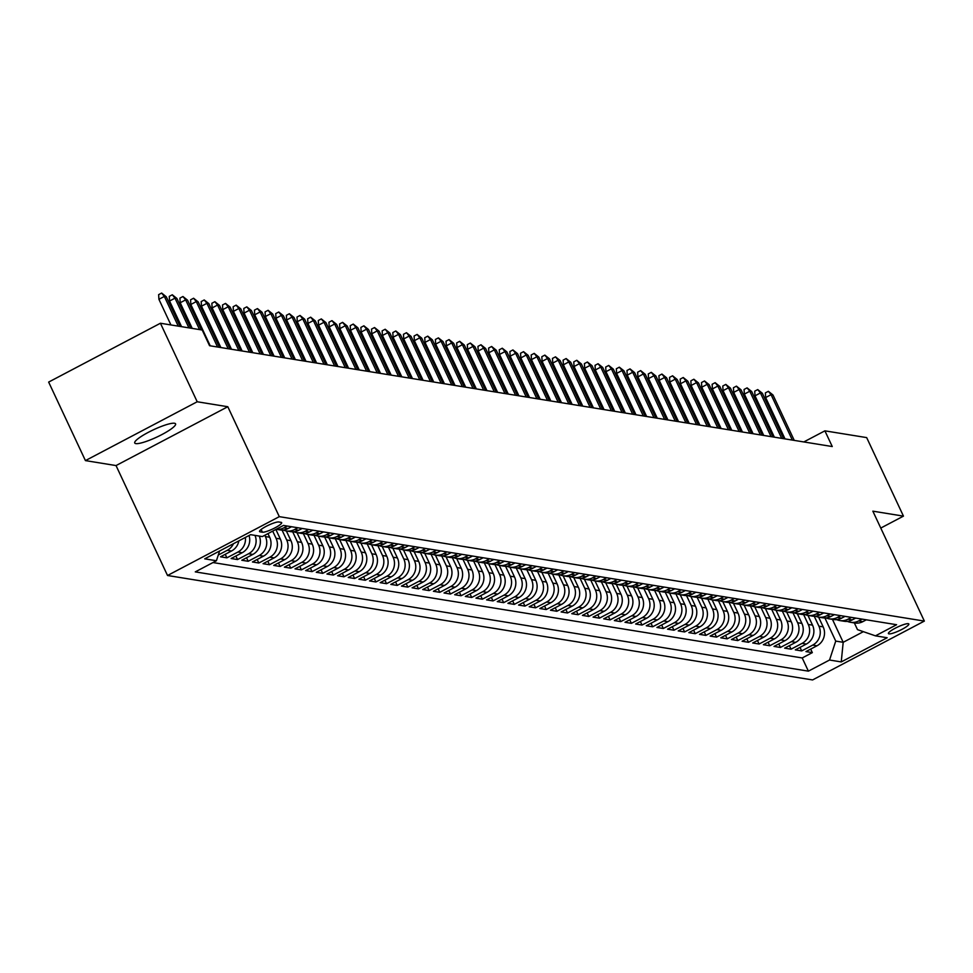 <?xml version="1.0" encoding="UTF-8"?>
<svg xmlns="http://www.w3.org/2000/svg" width="973" height="973" viewBox="0 0 973 973"><rect width="100%" height="100%" fill="white"/><g stroke="black" fill="none" stroke-linecap="round" stroke-linejoin="round"><path stroke-width="1.46" d="M174.483 423.255A22.561 4.014 154.9 0 0 150.864 431.039A22.561 4.014 154.9 0 0 134.724 442.995A22.561 4.014 154.9 0 0 135.819 443.603A22.561 4.014 154.9 0 0 159.45 435.819A22.561 4.014 154.9 0 0 175.578 423.863A22.561 4.014 154.9 0 0 174.483 423.255M908.283 623.693A11.275 2.007 154.9 0 0 896.474 627.585A11.275 2.007 154.9 0 0 888.398 633.569A11.275 2.007 154.9 0 0 888.945 633.873A11.275 2.007 154.9 0 0 900.767 629.981A11.275 2.007 154.9 0 0 908.831 623.997A11.275 2.007 154.9 0 0 908.283 623.693M167.526 575.493L812.577 679.945L924.35 621.09L279.3 516.651L167.526 575.493L116.03 465.568L227.804 406.726L197.203 401.764L85.429 460.606L116.03 465.568M85.429 460.606L48.65 382.085L160.423 323.243L197.203 401.764M238.847 540.879A14.096 13.427 -80.8 0 1 231.525 550.998L220.506 556.799L226.891 557.833L225.237 554.306M249.039 535.503A14.096 13.427 -80.8 0 1 242.18 552.725L231.148 558.526L237.534 559.56L235.88 556.033M259.268 536.074A14.096 13.427 -80.8 0 1 252.822 554.44L241.791 560.253L248.176 561.287L246.534 557.76M267.964 533.605L269.667 537.242A14.096 13.427 -80.8 0 1 263.464 556.167L252.433 561.968L258.83 563.002L257.176 559.475M275.846 529.458L280.309 538.969A14.096 13.427 -80.8 0 1 274.106 557.894L263.087 563.695L269.472 564.729L267.818 561.202M297.92 527.767L294.478 529.58A14.096 13.427 99.2 0 1 286.342 530.942L290.951 540.696A14.096 13.427 -80.8 0 1 284.748 559.621L273.729 565.422L280.115 566.456L278.46 562.929M308.563 529.494L305.121 531.307A14.096 13.427 99.2 0 1 296.984 532.657L301.594 542.411A14.096 13.427 -80.8 0 1 295.403 561.336L284.371 567.15L290.757 568.183L289.103 564.656M307.675 534.396L312.236 544.138A14.096 13.427 -80.8 0 1 306.045 563.063L295.014 568.864L301.399 569.898L299.745 566.371M329.847 532.949L326.417 534.749A14.096 13.427 99.2 0 1 318.28 536.111L322.89 545.865A14.096 13.427 -80.8 0 1 316.687 564.79L305.656 570.592L312.041 571.625L310.399 568.098M340.489 534.663L337.059 536.476A14.096 13.427 99.2 0 1 328.923 537.826L333.532 547.58A14.096 13.427 -80.8 0 1 327.329 566.505L316.31 572.319L322.695 573.352L321.041 569.825M339.613 539.565L344.174 549.307A14.096 13.427 -80.8 0 1 337.972 568.232L326.952 574.034L333.338 575.067L331.684 571.54M350.256 541.28L354.817 551.034A14.096 13.427 -80.8 0 1 348.614 569.959L337.595 575.761L343.98 576.794L342.326 573.267M360.898 543.007L365.459 552.761A14.096 13.427 -80.8 0 1 359.268 571.686L348.237 577.488L354.622 578.521L352.968 574.994M371.54 544.734L376.101 554.476A14.096 13.427 -80.8 0 1 369.91 573.401L358.879 579.215L365.264 580.249L363.622 576.721M382.182 546.461L386.755 556.203A14.096 13.427 -80.8 0 1 380.552 575.128L369.521 580.93L375.919 581.963L374.264 578.436M392.824 548.176L397.398 557.93A14.096 13.427 -80.8 0 1 391.195 576.855L380.175 582.657L386.561 583.691L384.907 580.163M403.479 549.903L408.04 559.645A14.096 13.427 -80.8 0 1 401.837 578.57L390.818 584.384L397.203 585.418L395.549 581.89M414.121 551.63L418.682 561.372A14.096 13.427 -80.8 0 1 412.491 580.297L401.46 586.099L407.845 587.133L406.191 583.605M424.763 553.345L429.324 563.099A14.096 13.427 -80.8 0 1 423.133 582.024L412.102 587.826L418.487 588.86L416.833 585.332M435.405 555.072L439.978 564.827A14.096 13.427 -80.8 0 1 433.776 583.751L422.744 589.553L429.129 590.587L427.488 587.06M446.048 556.799L450.621 566.541A14.096 13.427 -80.8 0 1 444.418 585.466L433.399 591.28L439.784 592.314L438.13 588.787M456.702 558.526L461.263 568.268A14.096 13.427 -80.8 0 1 455.06 587.193L444.041 592.995L450.426 594.029L448.772 590.502M467.344 560.241L471.905 569.996A14.096 13.427 -80.8 0 1 465.702 588.92L454.683 594.722L461.068 595.756L459.414 592.229M477.986 561.968L482.547 571.71A14.096 13.427 -80.8 0 1 476.356 590.635L465.325 596.449L471.71 597.483L470.056 593.956M488.628 563.695L493.189 573.438A14.096 13.427 -80.8 0 1 486.999 592.362L475.967 598.164L482.353 599.198L480.711 595.671M499.271 565.41L503.844 575.165A14.096 13.427 -80.8 0 1 497.641 594.089L486.609 599.891L493.007 600.925L491.353 597.398M509.913 567.137L514.486 576.892A14.096 13.427 -80.8 0 1 508.283 595.817L497.264 601.618L503.649 602.652L501.995 599.125M520.567 568.864L525.128 578.607A14.096 13.427 -80.8 0 1 518.925 597.531L507.906 603.345L514.291 604.379L512.637 600.852M531.209 570.592L535.77 580.334A14.096 13.427 -80.8 0 1 529.58 599.259L518.548 605.06L524.934 606.094L523.279 602.567M541.852 572.306L546.412 582.061A14.096 13.427 -80.8 0 1 540.222 600.986L529.19 606.787L535.576 607.821L533.922 604.294M552.494 574.034L557.067 583.776A14.096 13.427 -80.8 0 1 550.864 602.701L539.833 608.514L546.218 609.548L544.576 606.021M574.666 572.586L571.236 574.398A14.096 13.427 99.2 0 1 563.099 575.748L567.709 585.503A14.096 13.427 -80.8 0 1 561.506 604.428L550.475 610.229L556.872 611.263L555.218 607.736M585.32 574.313L581.878 576.113A14.096 13.427 99.2 0 1 573.742 577.476L578.351 587.23A14.096 13.427 -80.8 0 1 572.148 606.155L561.129 611.956L567.514 612.99L565.86 609.463M595.962 576.028L592.521 577.84A14.096 13.427 99.2 0 1 584.384 579.19L588.993 588.957A14.096 13.427 -80.8 0 1 582.791 607.87L571.771 613.683L578.157 614.717L576.503 611.19M606.605 577.755L603.163 579.567A14.096 13.427 99.2 0 1 595.026 580.917L599.636 590.672A14.096 13.427 -80.8 0 1 593.445 609.597L582.413 615.398L588.799 616.444L587.145 612.917M617.247 579.482L613.817 581.295A14.096 13.427 99.2 0 1 605.668 582.645L610.278 592.399A14.096 13.427 -80.8 0 1 604.087 611.324L593.056 617.125L599.441 618.159L597.787 614.632M627.889 581.209L624.459 583.009A14.096 13.427 99.2 0 1 616.323 584.372L620.932 594.126A14.096 13.427 -80.8 0 1 614.729 613.051L603.698 618.852L610.083 619.886L608.441 616.359M638.531 582.924L635.101 584.737A14.096 13.427 99.2 0 1 626.965 586.087L631.574 595.841A14.096 13.427 -80.8 0 1 625.371 614.766L614.352 620.579L620.738 621.613L619.083 618.086M637.656 587.826L642.216 597.568A14.096 13.427 -80.8 0 1 636.014 616.493L624.994 622.294L631.38 623.328L629.726 619.801M648.298 589.541L652.859 599.295A14.096 13.427 -80.8 0 1 646.668 618.22L635.637 624.021L642.022 625.055L640.368 621.528M658.94 591.268L663.501 601.01A14.096 13.427 -80.8 0 1 657.31 619.935L646.279 625.748L652.664 626.782L651.01 623.255M669.582 592.995L674.155 602.737A14.096 13.427 -80.8 0 1 667.952 621.662L656.921 627.463L663.306 628.497L661.664 624.982M680.224 594.71L684.797 604.464A14.096 13.427 -80.8 0 1 678.595 623.389L667.563 629.19L673.961 630.224L672.307 626.697M690.866 596.437L695.44 606.191A14.096 13.427 -80.8 0 1 689.237 625.116L678.217 630.918L684.603 631.951L682.949 628.424M701.521 598.164L706.082 607.906A14.096 13.427 -80.8 0 1 699.879 626.831L688.86 632.645L695.245 633.678L693.591 630.151M712.163 599.891L716.724 609.633A14.096 13.427 -80.8 0 1 710.533 628.558L699.502 634.36L705.887 635.393L704.233 631.866M722.805 601.606L727.366 611.36A14.096 13.427 -80.8 0 1 721.175 630.285L710.144 636.087L716.529 637.12L714.875 633.593M733.447 603.333L738.02 613.075A14.096 13.427 -80.8 0 1 731.818 632L720.786 637.814L727.172 638.847L725.53 635.32M744.09 605.06L748.663 614.802A14.096 13.427 -80.8 0 1 742.46 633.727L731.441 639.529L737.826 640.562L736.172 637.035M754.744 606.775L759.305 616.529A14.096 13.427 -80.8 0 1 753.102 635.454L742.083 641.256L748.468 642.289L746.814 638.762M765.386 608.502L769.947 618.256A14.096 13.427 -80.8 0 1 763.744 637.181L752.725 642.983L759.11 644.017L757.456 640.489M776.028 610.229L780.589 619.971A14.096 13.427 -80.8 0 1 774.399 638.896L763.367 644.71L769.752 645.744L768.098 642.216M786.67 611.956L791.244 621.698A14.096 13.427 -80.8 0 1 785.041 640.623L774.009 646.425L780.395 647.459L778.753 643.931M797.313 613.671L801.886 623.425A14.096 13.427 -80.8 0 1 795.683 642.35L784.652 648.152L791.049 649.186L789.395 645.658M807.955 615.398L812.528 625.14A14.096 13.427 -80.8 0 1 806.325 644.065L795.306 649.879L801.691 650.913L800.037 647.386M160.423 323.243L202.202 330.017L209.56 345.719L832.256 446.546L824.897 430.844L803.82 441.937M260.059 531.83L262.406 532.207A10.922 1.946 154.9 0 0 273.851 528.436A10.922 1.946 154.9 0 0 281.659 522.647A10.922 1.946 154.9 0 0 281.136 522.355L278.789 521.978A10.922 1.946 154.9 0 0 267.344 525.748A10.922 1.946 154.9 0 0 259.536 531.538A10.922 1.946 154.9 0 0 260.059 531.83L259.645 530.942M854.33 622.902L857.493 629.64L875.457 635.843L896.607 624.715L283.484 525.432L262.345 536.573L250.633 534.676L204.707 558.843L216.42 560.74L195.281 571.881L808.393 671.151L829.543 660.022L835.734 641.098L843.19 642.302L863.367 631.672M875.457 635.843L887.169 637.741L841.244 661.92L829.543 660.022M814.255 616.25L818.913 626.174A14.096 13.427 99.2 0 1 812.71 645.099L801.691 650.913M818.609 617.125L823.17 626.867L818.913 626.174M803.613 614.522L808.271 624.459A14.096 13.427 99.2 0 1 802.068 643.384L791.049 649.186M792.971 612.795L797.629 622.732A14.096 13.427 99.2 0 1 791.426 641.657L780.395 647.459M782.328 611.068L786.975 621.005A14.096 13.427 99.2 0 1 780.784 639.93L769.752 645.744M771.686 609.353L776.332 619.29A14.096 13.427 99.2 0 1 770.142 638.215L759.11 644.017M761.032 607.626L765.69 617.563A14.096 13.427 99.2 0 1 759.487 636.488L748.468 642.289M750.39 605.899L755.048 615.836A14.096 13.427 99.2 0 1 748.845 634.761L737.826 640.562M739.748 604.184L744.406 614.121A14.096 13.427 99.2 0 1 738.203 633.034L727.172 638.847M729.105 602.457L733.764 612.394A14.096 13.427 99.2 0 1 727.561 631.319L716.529 637.12M718.463 600.73L723.109 610.667A14.096 13.427 99.2 0 1 716.919 629.592L705.887 635.393M707.821 599.015L712.467 608.94A14.096 13.427 99.2 0 1 706.276 627.865L695.245 633.678M697.167 597.288L701.825 607.225A14.096 13.427 99.2 0 1 695.622 626.15L684.603 631.951M686.524 595.561L691.183 605.498A14.096 13.427 99.2 0 1 684.98 624.423L673.961 630.224M675.882 593.834L680.541 603.771A14.096 13.427 99.2 0 1 674.338 622.696L663.306 628.497M665.24 592.119L669.886 602.056A14.096 13.427 99.2 0 1 663.695 620.969L652.664 626.782M654.598 590.392L659.244 600.329A14.096 13.427 99.2 0 1 653.053 619.254L642.022 625.055M643.944 588.665L648.602 598.602A14.096 13.427 99.2 0 1 642.399 617.527L631.38 623.328M633.301 586.95L637.96 596.875A14.096 13.427 99.2 0 1 631.757 615.8L620.738 621.613M622.659 585.223L627.317 595.16A14.096 13.427 99.2 0 1 621.115 614.085L610.083 619.886M612.017 583.496L616.675 593.433A14.096 13.427 99.2 0 1 610.472 612.358L599.441 618.159M601.375 581.769L606.021 591.706A14.096 13.427 99.2 0 1 599.83 610.63L588.799 616.444M590.733 580.054L595.379 589.991A14.096 13.427 99.2 0 1 589.188 608.916L578.157 614.717M580.078 578.327L584.737 588.264A14.096 13.427 99.2 0 1 578.534 607.188L567.514 612.99M569.436 576.6L574.094 586.537A14.096 13.427 99.2 0 1 567.891 605.461L556.872 611.263M558.794 574.885L563.452 584.809A14.096 13.427 99.2 0 1 557.249 603.734L546.218 609.548M548.152 573.158L552.798 583.095A14.096 13.427 99.2 0 1 546.607 602.019L535.576 607.821M537.51 571.431L542.156 581.368A14.096 13.427 99.2 0 1 535.965 600.292L524.934 606.094M526.855 569.704L531.513 579.64A14.096 13.427 99.2 0 1 525.311 598.565L514.291 604.379M516.213 567.989L520.871 577.926A14.096 13.427 99.2 0 1 514.668 596.85L503.649 602.652M505.571 566.262L510.229 576.198A14.096 13.427 99.2 0 1 504.026 595.123L493.007 600.925M494.929 564.535L499.587 574.471A14.096 13.427 99.2 0 1 493.384 593.396L482.353 599.198M484.286 562.82L488.933 572.744A14.096 13.427 99.2 0 1 482.742 591.669L471.71 597.483M473.644 561.093L478.29 571.029A14.096 13.427 99.2 0 1 472.1 589.954L461.068 595.756M462.99 559.366L467.648 569.302A14.096 13.427 99.2 0 1 461.445 588.227L450.426 594.029M452.348 557.638L457.006 567.575A14.096 13.427 99.2 0 1 450.803 586.5L439.784 592.314M441.706 555.924L446.364 565.86A14.096 13.427 99.2 0 1 440.161 584.785L429.129 590.587M431.063 554.196L435.709 564.133A14.096 13.427 99.2 0 1 429.519 583.058L418.487 588.86M420.421 552.469L425.067 562.406A14.096 13.427 99.2 0 1 418.876 581.331L407.845 587.133M409.767 550.754L414.425 560.679A14.096 13.427 99.2 0 1 408.222 579.604L397.203 585.418M399.125 549.027L403.783 558.964A14.096 13.427 99.2 0 1 397.58 577.889L386.561 583.691M388.482 547.3L393.141 557.237A14.096 13.427 99.2 0 1 386.938 576.162L375.919 581.963M377.84 545.573L382.498 555.51A14.096 13.427 99.2 0 1 376.296 574.435L365.264 580.249M367.198 543.858L371.844 553.795A14.096 13.427 99.2 0 1 365.653 572.72L354.622 578.521M356.556 542.131L361.202 552.068A14.096 13.427 99.2 0 1 355.011 570.993L343.98 576.794M345.901 540.404L350.56 550.341A14.096 13.427 99.2 0 1 344.357 569.266L333.338 575.067M335.259 538.689L339.918 548.614A14.096 13.427 99.2 0 1 333.715 567.539L322.695 573.352M324.617 536.962L329.275 546.899A14.096 13.427 99.2 0 1 323.072 565.824L312.041 571.625M313.975 535.235L318.633 545.172A14.096 13.427 99.2 0 1 312.43 564.097L301.399 569.898M303.333 533.508L307.979 543.445A14.096 13.427 99.2 0 1 301.788 562.37L290.757 568.183M292.691 531.793L297.337 541.73A14.096 13.427 99.2 0 1 291.146 560.655L280.115 566.456M282.036 530.066L286.694 540.003A14.096 13.427 99.2 0 1 280.492 558.928L269.472 564.729M272.695 531.112L276.052 538.276A14.096 13.427 99.2 0 1 269.849 557.201L258.83 563.002M264.802 535.272L265.41 536.561A14.096 13.427 99.2 0 1 259.207 555.474L248.176 561.287M212.99 562.552L802.214 657.955L812.333 652.628L810.679 649.1M823.17 626.867A14.096 13.427 -80.8 0 1 816.967 645.792L805.948 651.594L812.333 652.628M254.999 535.381A14.096 13.427 99.2 0 1 248.565 553.759L237.534 559.56M245.366 537.449A14.096 13.427 99.2 0 1 237.923 552.032L226.891 557.833M233.471 543.7A14.096 13.427 99.2 0 1 227.268 550.304L218.293 555.036M287.278 526.052L283.836 527.865A14.096 13.427 99.2 0 1 276.186 529.288M276.162 529.288L279.956 529.908A14.096 13.427 -80.8 0 0 288.093 528.546L291.535 526.734M283.216 530.005A14.096 13.427 99.2 0 0 286.342 530.942L290.599 531.623A14.096 13.427 -80.8 0 0 298.735 530.273L302.177 528.461M293.858 531.732A14.096 13.427 99.2 0 0 296.984 532.657L301.241 533.35A14.096 13.427 -80.8 0 0 309.378 532L312.82 530.188M319.205 531.222L315.763 533.034A14.096 13.427 99.2 0 1 307.626 534.384A14.096 13.427 99.2 0 1 304.5 533.459M307.626 534.384L311.883 535.077A14.096 13.427 -80.8 0 0 320.032 533.715L323.462 531.915M315.143 535.174A14.096 13.427 99.2 0 0 318.28 536.111L322.537 536.792A14.096 13.427 -80.8 0 0 330.674 535.442L334.104 533.63M325.797 536.901A14.096 13.427 99.2 0 0 328.923 537.826L333.18 538.519A14.096 13.427 -80.8 0 0 341.316 537.169L344.758 535.357M351.144 536.391L347.702 538.203A14.096 13.427 99.2 0 1 339.565 539.553A14.096 13.427 99.2 0 1 336.439 538.628M339.565 539.553L343.822 540.246A14.096 13.427 -80.8 0 0 351.958 538.884L355.4 537.084M361.786 538.118L358.344 539.918A14.096 13.427 99.2 0 1 350.207 541.28A14.096 13.427 99.2 0 1 347.081 540.356M350.207 541.28L354.464 541.973A14.096 13.427 -80.8 0 0 362.601 540.611L366.043 538.799M372.428 539.833L368.986 541.645A14.096 13.427 99.2 0 1 360.849 543.007A14.096 13.427 99.2 0 1 357.723 542.07M360.849 543.007L365.106 543.688A14.096 13.427 -80.8 0 0 373.243 542.338L376.685 540.526M383.07 541.56L379.64 543.372A14.096 13.427 99.2 0 1 371.491 544.722A14.096 13.427 99.2 0 1 368.366 543.798M371.491 544.722L375.748 545.415A14.096 13.427 -80.8 0 0 383.897 544.065L387.327 542.253M393.712 543.287L390.282 545.099A14.096 13.427 99.2 0 1 382.146 546.449A14.096 13.427 99.2 0 1 379.02 545.525M382.146 546.449L386.403 547.142A14.096 13.427 -80.8 0 0 394.539 545.78L397.969 543.98M404.367 545.014L400.925 546.814A14.096 13.427 99.2 0 1 392.788 548.176A14.096 13.427 99.2 0 1 389.662 547.24M392.788 548.176L397.045 548.857A14.096 13.427 -80.8 0 0 405.182 547.507L408.624 545.695M415.009 546.729L411.567 548.541A14.096 13.427 99.2 0 1 403.43 549.891A14.096 13.427 99.2 0 1 400.304 548.967M403.43 549.891L407.687 550.584A14.096 13.427 -80.8 0 0 415.824 549.234L419.266 547.422M425.651 548.456L422.209 550.268A14.096 13.427 99.2 0 1 414.072 551.618A14.096 13.427 99.2 0 1 410.947 550.694M414.072 551.618L418.329 552.311A14.096 13.427 -80.8 0 0 426.466 550.949L429.908 549.149M436.293 550.183L432.851 551.983A14.096 13.427 99.2 0 1 424.714 553.345A14.096 13.427 99.2 0 1 421.589 552.421M424.714 553.345L428.971 554.038A14.096 13.427 -80.8 0 0 437.12 552.676L440.55 550.864M446.935 551.898L443.506 553.71A14.096 13.427 99.2 0 1 435.357 555.072A14.096 13.427 99.2 0 1 432.231 554.136M435.357 555.072L439.626 555.753A14.096 13.427 -80.8 0 0 447.762 554.403L451.192 552.591M457.578 553.625L454.148 555.437A14.096 13.427 99.2 0 1 446.011 556.787A14.096 13.427 99.2 0 1 442.885 555.863M446.011 556.787L450.268 557.48A14.096 13.427 -80.8 0 0 458.405 556.13L461.834 554.318M468.232 555.352L464.79 557.164A14.096 13.427 99.2 0 1 456.653 558.514A14.096 13.427 99.2 0 1 453.527 557.59M456.653 558.514L460.91 559.207A14.096 13.427 -80.8 0 0 469.047 557.845L472.489 556.045M478.874 557.079L475.432 558.879A14.096 13.427 99.2 0 1 467.295 560.241A14.096 13.427 99.2 0 1 464.17 559.305M467.295 560.241L471.552 560.922A14.096 13.427 -80.8 0 0 479.689 559.572L483.131 557.76M489.516 558.794L486.074 560.606A14.096 13.427 99.2 0 1 477.938 561.956A14.096 13.427 99.2 0 1 474.812 561.032M477.938 561.956L482.194 562.649A14.096 13.427 -80.8 0 0 490.331 561.299L493.773 559.487M500.158 560.521L496.729 562.333A14.096 13.427 99.2 0 1 488.58 563.683A14.096 13.427 99.2 0 1 485.454 562.759M488.58 563.683L492.837 564.376A14.096 13.427 -80.8 0 0 500.986 563.014L504.415 561.214M510.801 562.248L507.371 564.048A14.096 13.427 99.2 0 1 499.234 565.41A14.096 13.427 99.2 0 1 496.096 564.486M499.234 565.41L503.491 566.091A14.096 13.427 -80.8 0 0 511.628 564.741L515.058 562.929M521.443 563.963L518.013 565.775A14.096 13.427 99.2 0 1 509.876 567.137A14.096 13.427 99.2 0 1 506.751 566.201M509.876 567.137L514.133 567.818A14.096 13.427 -80.8 0 0 522.27 566.468L525.712 564.656M532.097 565.69L528.655 567.502A14.096 13.427 99.2 0 1 520.519 568.852A14.096 13.427 99.2 0 1 517.393 567.928M520.519 568.852L524.775 569.546A14.096 13.427 -80.8 0 0 532.912 568.196L536.354 566.383M542.739 567.417L539.297 569.229A14.096 13.427 99.2 0 1 531.161 570.579A14.096 13.427 99.2 0 1 528.035 569.655M531.161 570.579L535.418 571.273A14.096 13.427 -80.8 0 0 543.554 569.91L546.996 568.098M553.382 569.144L549.94 570.944A14.096 13.427 99.2 0 1 541.803 572.306A14.096 13.427 99.2 0 1 538.677 571.37M541.803 572.306L546.06 572.988A14.096 13.427 -80.8 0 0 554.209 571.638L557.638 569.825M564.024 570.859L560.594 572.671A14.096 13.427 99.2 0 1 552.445 574.021A14.096 13.427 99.2 0 1 549.319 573.097M552.445 574.021L556.714 574.715A14.096 13.427 -80.8 0 0 564.851 573.365L568.281 571.552M559.974 574.824A14.096 13.427 99.2 0 0 563.099 575.748L567.356 576.442A14.096 13.427 -80.8 0 0 575.493 575.079L578.923 573.279M570.616 576.551A14.096 13.427 99.2 0 0 573.742 577.476L577.998 578.157A14.096 13.427 -80.8 0 0 586.135 576.807L589.577 574.994M581.258 578.266A14.096 13.427 99.2 0 0 584.384 579.19L588.641 579.884A14.096 13.427 -80.8 0 0 596.777 578.534L600.219 576.721M591.9 579.993A14.096 13.427 99.2 0 0 595.026 580.917L599.283 581.611A14.096 13.427 -80.8 0 0 607.42 580.261L610.862 578.449M602.542 581.72A14.096 13.427 99.2 0 0 605.668 582.645L609.925 583.338A14.096 13.427 -80.8 0 0 618.074 581.976L621.504 580.163M613.185 583.435A14.096 13.427 99.2 0 0 616.323 584.372L620.579 585.053A14.096 13.427 -80.8 0 0 628.716 583.703L632.146 581.89M623.839 585.162A14.096 13.427 99.2 0 0 626.965 586.087L631.222 586.78A14.096 13.427 -80.8 0 0 639.358 585.43L642.8 583.618M649.186 584.651L645.744 586.464A14.096 13.427 99.2 0 1 637.607 587.814A14.096 13.427 99.2 0 1 634.481 586.889M637.607 587.814L641.864 588.507A14.096 13.427 -80.8 0 0 650 587.145L653.442 585.345M659.828 586.378L656.386 588.179A14.096 13.427 99.2 0 1 648.249 589.541A14.096 13.427 99.2 0 1 645.123 588.616M648.249 589.541L652.506 590.222A14.096 13.427 -80.8 0 0 660.643 588.872L664.085 587.06M670.47 588.093L667.028 589.906A14.096 13.427 99.2 0 1 658.891 591.256A14.096 13.427 99.2 0 1 655.766 590.331M658.891 591.256L663.148 591.949A14.096 13.427 -80.8 0 0 671.297 590.599L674.727 588.787M681.112 589.82L677.682 591.633A14.096 13.427 99.2 0 1 669.533 592.983A14.096 13.427 99.2 0 1 666.408 592.058M669.533 592.983L673.803 593.676A14.096 13.427 -80.8 0 0 681.939 592.326L685.369 590.514M691.754 591.548L688.325 593.36A14.096 13.427 99.2 0 1 680.188 594.71A14.096 13.427 99.2 0 1 677.062 593.785M680.188 594.71L684.445 595.403A14.096 13.427 -80.8 0 0 692.581 594.041L696.011 592.229M702.409 593.262L698.967 595.075A14.096 13.427 99.2 0 1 690.83 596.437A14.096 13.427 99.2 0 1 687.704 595.5M690.83 596.437L695.087 597.118A14.096 13.427 -80.8 0 0 703.224 595.768L706.666 593.956M713.051 594.99L709.609 596.802A14.096 13.427 99.2 0 1 701.472 598.152A14.096 13.427 99.2 0 1 698.346 597.227M701.472 598.152L705.729 598.845A14.096 13.427 -80.8 0 0 713.866 597.495L717.308 595.683M723.693 596.717L720.251 598.529A14.096 13.427 99.2 0 1 712.114 599.879A14.096 13.427 99.2 0 1 708.989 598.954M712.114 599.879L716.371 600.572A14.096 13.427 -80.8 0 0 724.508 599.21L727.95 597.41M734.335 598.444L730.905 600.244A14.096 13.427 99.2 0 1 722.757 601.606A14.096 13.427 99.2 0 1 719.631 600.669M722.757 601.606L727.013 602.287A14.096 13.427 -80.8 0 0 735.162 600.937L738.592 599.125M744.977 600.159L741.548 601.971A14.096 13.427 99.2 0 1 733.411 603.321A14.096 13.427 99.2 0 1 730.273 602.396M733.411 603.321L737.668 604.014A14.096 13.427 -80.8 0 0 745.805 602.664L749.234 600.852M755.62 601.886L752.19 603.698A14.096 13.427 99.2 0 1 744.053 605.048A14.096 13.427 99.2 0 1 740.927 604.124M744.053 605.048L748.31 605.741A14.096 13.427 -80.8 0 0 756.447 604.379L759.889 602.579M766.274 603.613L762.832 605.425A14.096 13.427 99.2 0 1 754.695 606.775A14.096 13.427 99.2 0 1 751.57 605.851M754.695 606.775L758.952 607.468A14.096 13.427 -80.8 0 0 767.089 606.106L770.531 604.294M776.916 605.328L773.474 607.14A14.096 13.427 99.2 0 1 765.337 608.502A14.096 13.427 99.2 0 1 762.212 607.566M765.337 608.502L769.594 609.183A14.096 13.427 -80.8 0 0 777.731 607.833L781.173 606.021M787.558 607.055L784.116 608.867A14.096 13.427 99.2 0 1 775.98 610.217A14.096 13.427 99.2 0 1 772.854 609.293M775.98 610.217L780.237 610.91A14.096 13.427 -80.8 0 0 788.373 609.56L791.815 607.748M798.201 608.782L794.771 610.594A14.096 13.427 99.2 0 1 786.622 611.944A14.096 13.427 99.2 0 1 783.496 611.02M786.622 611.944L790.891 612.637A14.096 13.427 -80.8 0 0 799.028 611.275L802.457 609.475M808.843 610.509L805.413 612.309A14.096 13.427 99.2 0 1 797.276 613.671A14.096 13.427 99.2 0 1 794.15 612.735M797.276 613.671L801.533 614.352A14.096 13.427 -80.8 0 0 809.67 613.002L813.1 611.19M819.497 612.224L816.055 614.036A14.096 13.427 99.2 0 1 807.918 615.386A14.096 13.427 99.2 0 1 804.793 614.462M807.918 615.386L812.175 616.079A14.096 13.427 -80.8 0 0 820.312 614.729L823.754 612.917M830.139 613.951L826.697 615.763A14.096 13.427 99.2 0 1 818.561 617.113A14.096 13.427 99.2 0 1 815.435 616.189M818.561 617.113L822.817 617.806A14.096 13.427 -80.8 0 0 830.954 616.444L834.396 614.644M840.781 615.678L837.339 617.478A14.096 13.427 99.2 0 1 829.203 618.84A14.096 13.427 99.2 0 1 826.077 617.916M829.203 618.84L833.46 619.533A14.096 13.427 -80.8 0 0 841.596 618.171L845.038 616.359M851.424 617.393L847.982 619.205A14.096 13.427 99.2 0 1 839.845 620.567A14.096 13.427 99.2 0 1 836.719 619.631M839.845 620.567L844.102 621.248A14.096 13.427 -80.8 0 0 852.251 619.898L855.681 618.086M862.066 619.12L858.636 620.932A14.096 13.427 99.2 0 1 850.499 622.282A14.096 13.427 99.2 0 1 847.361 621.358M850.499 622.282L854.756 622.975A14.096 13.427 -80.8 0 0 862.893 621.625L866.323 619.813M880.772 528.071L903.455 516.128L866.675 437.607L824.897 430.844M903.455 516.128L872.854 511.166L924.35 621.09M227.804 406.726L279.3 516.651M832.438 619.363L843.19 642.302L841.244 661.92M824.909 617.964L835.734 641.098M219.606 550.998L216.42 560.74M802.214 657.955L808.393 671.151M178.254 326.137L164.352 296.437L158.915 299.307L158.635 294.649L161.652 293.055L164.352 296.437L166.261 296.753L180.175 326.441M158.915 299.307L170.92 324.946M161.652 293.055L166.261 296.753M188.908 327.852L174.994 298.164L169.557 301.022L169.278 296.376L172.294 294.783L174.994 298.164L176.904 298.468L190.817 328.169M169.557 301.022L181.562 326.673M172.294 294.783L176.904 298.468M199.55 329.579L185.636 299.891L180.2 302.749L179.92 298.103L182.936 296.51L185.636 299.891L187.558 300.195L201.46 329.896M180.2 302.749L192.216 328.4M182.936 296.51L187.558 300.195M217.551 347.008L196.278 301.606L190.842 304.476L190.562 299.818L193.591 298.237L196.278 301.606L198.2 301.922L219.46 347.325M190.842 304.476L210.217 345.816M193.591 298.237L198.2 301.922M228.193 348.735L206.921 303.333L201.484 306.191L201.204 301.545L204.233 299.952L206.921 303.333L208.842 303.637L230.102 349.039M201.484 306.191L220.859 347.543M204.233 299.952L208.842 303.637M238.835 350.45L217.575 305.06L212.126 307.918L211.859 303.272L214.875 301.679L217.575 305.06L219.484 305.364L240.757 350.767M212.126 307.918L231.501 349.271M214.875 301.679L219.484 305.364M249.477 352.177L228.217 306.775L222.781 309.645L222.501 304.987L225.517 303.406L228.217 306.775L230.127 307.091L251.399 352.494M222.781 309.645L242.143 350.998M225.517 303.406L230.127 307.091M260.119 353.904L238.859 308.502L233.423 311.36L233.143 306.714L236.159 305.121L238.859 308.502L240.769 308.818L262.041 354.208M233.423 311.36L252.785 352.713M236.159 305.121L240.769 308.818M270.774 355.631L249.502 310.229L244.065 313.087L243.785 308.441L246.801 306.848L249.502 310.229L251.423 310.533L272.683 355.936M244.065 313.087L263.44 354.44M246.801 306.848L251.423 310.533M281.416 357.346L260.144 311.956L254.707 314.814L254.427 310.168L257.456 308.575L260.144 311.956L262.065 312.26L283.325 357.663M254.707 314.814L274.082 356.167M257.456 308.575L262.065 312.26M292.058 359.073L270.786 313.671L265.349 316.541L265.07 311.883L268.098 310.302L270.786 313.671L272.708 313.987L293.98 359.39M265.349 316.541L284.724 357.882M268.098 310.302L272.708 313.987M302.7 360.801L281.44 315.398L276.004 318.256L275.724 313.61L278.74 312.017L281.44 315.398L283.35 315.702L304.622 361.105M276.004 318.256L295.366 359.609M278.74 312.017L283.35 315.702M313.342 362.515L292.082 317.125L286.646 319.983L286.366 315.337L289.382 313.744L292.082 317.125L293.992 317.429L315.264 362.832M286.646 319.983L306.009 361.336M289.382 313.744L293.992 317.429M323.997 364.243L302.725 318.84L297.288 321.71L297.008 317.052L300.025 315.471L302.725 318.84L304.646 319.156L325.906 364.559M297.288 321.71L316.651 363.063M300.025 315.471L304.646 319.156M334.639 365.97L313.367 320.567L307.93 323.425L307.65 318.779L310.679 317.186L313.367 320.567L315.288 320.883L336.549 366.274M307.93 323.425L327.305 364.778M310.679 317.186L315.288 320.883M345.281 367.697L324.009 322.294L318.572 325.152L318.293 320.506L321.321 318.913L324.009 322.294L325.931 322.598L347.191 368.001M318.572 325.152L337.947 366.505M321.321 318.913L325.931 322.598M355.923 369.412L334.663 324.021L329.215 326.879L328.947 322.233L331.963 320.64L334.663 324.021L336.573 324.325L357.845 369.728M329.215 326.879L348.589 368.232M331.963 320.64L336.573 324.325M366.566 371.139L345.306 325.736L339.869 328.606L339.589 323.948L342.605 322.355L345.306 325.736L347.215 326.052L368.487 371.455M339.869 328.606L359.232 369.947M342.605 322.355L347.215 326.052M377.208 372.866L355.948 327.463L350.511 330.321L350.231 325.675L353.248 324.082L355.948 327.463L357.857 327.767L379.129 373.17M350.511 330.321L369.874 371.674M353.248 324.082L357.857 327.767M387.862 374.581L366.59 329.19L361.153 332.048L360.874 327.402L363.89 325.809L366.59 329.19L368.512 329.494L389.772 374.897M361.153 332.048L380.528 373.401M363.89 325.809L368.512 329.494M398.504 376.308L377.232 330.905L371.795 333.775L371.516 329.117L374.544 327.536L377.232 330.905L379.154 331.221L400.414 376.624M371.795 333.775L391.17 375.116M374.544 327.536L379.154 331.221M409.147 378.035L387.874 332.632L382.438 335.49L382.158 330.844L385.186 329.251L387.874 332.632L389.796 332.948L411.068 378.339M382.438 335.49L401.813 376.843M385.186 329.251L389.796 332.948M419.789 379.762L398.529 334.359L393.092 337.217L392.812 332.571L395.829 330.978L398.529 334.359L400.438 334.663L421.71 380.066M393.092 337.217L412.455 378.57M395.829 330.978L400.438 334.663M430.431 381.477L409.171 336.074L403.734 338.945L403.454 334.298L406.471 332.705L409.171 336.074L411.08 336.39L432.353 381.793M403.734 338.945L423.097 380.297M406.471 332.705L411.08 336.39M441.085 383.204L419.813 337.801L414.376 340.672L414.097 336.013L417.113 334.42L419.813 337.801L421.723 338.118L442.995 383.508M414.376 340.672L433.739 382.012M417.113 334.42L421.723 338.118M451.727 384.931L430.455 339.528L425.019 342.387L424.739 337.74L427.767 336.147L430.455 339.528L432.377 339.832L453.637 385.235M425.019 342.387L444.393 383.739M427.767 336.147L432.377 339.832M462.37 386.646L441.097 341.255L435.661 344.114L435.381 339.468L438.409 337.874L441.097 341.255L443.019 341.559L464.279 386.962M435.661 344.114L455.036 385.466M438.409 337.874L443.019 341.559M473.012 388.373L451.74 342.97L446.303 345.841L446.035 341.182L449.052 339.601L451.74 342.97L453.661 343.287L474.933 388.689M446.303 345.841L465.678 387.181M449.052 339.601L453.661 343.287M483.654 390.1L462.394 344.697L456.957 347.556L456.678 342.91L459.694 341.316L462.394 344.697L464.303 345.014L485.576 390.404M456.957 347.556L476.32 388.908M459.694 341.316L464.303 345.014M494.296 391.827L473.036 346.424L467.599 349.283L467.32 344.637L470.336 343.043L473.036 346.424L474.946 346.729L496.218 392.131M467.599 349.283L486.962 390.635M470.336 343.043L474.946 346.729M504.951 393.542L483.678 348.139L478.242 351.01L477.962 346.352L480.978 344.77L483.678 348.139L485.6 348.456L506.86 393.858M478.242 351.01L497.617 392.362M480.978 344.77L485.6 348.456M515.593 395.269L494.32 349.866L488.884 352.737L488.604 348.079L491.633 346.485L494.32 349.866L496.242 350.183L517.502 395.573M488.884 352.737L508.259 394.077M491.633 346.485L496.242 350.183M526.235 396.996L504.963 351.594L499.526 354.452L499.246 349.806L502.275 348.212L504.963 351.594L506.884 351.898L528.144 397.3M499.526 354.452L518.901 395.804M502.275 348.212L506.884 351.898M536.877 398.711L515.617 353.321L510.168 356.179L509.901 351.533L512.917 349.939L515.617 353.321L517.527 353.625L538.799 399.027M510.168 356.179L529.543 397.531M512.917 349.939L517.527 353.625M547.519 400.438L526.259 355.036L520.823 357.906L520.543 353.248L523.559 351.667L526.259 355.036L528.169 355.352L549.441 400.754M520.823 357.906L540.185 399.246M523.559 351.667L528.169 355.352M558.161 402.165L536.901 356.763L531.465 359.621L531.185 354.975L534.201 353.381L536.901 356.763L538.811 357.079L560.083 402.469M531.465 359.621L550.827 400.973M534.201 353.381L538.811 357.079M568.816 403.892L547.544 358.49L542.107 361.348L541.827 356.702L544.856 355.109L547.544 358.49L549.465 358.794L570.725 404.196M542.107 361.348L561.482 402.7M544.856 355.109L549.465 358.794M579.458 405.607L558.186 360.205L552.749 363.075L552.469 358.417L555.498 356.836L558.186 360.205L560.107 360.521L581.368 405.923M552.749 363.075L572.124 404.427M555.498 356.836L560.107 360.521M590.1 407.334L568.828 361.932L563.391 364.802L563.112 360.144L566.14 358.551L568.828 361.932L570.75 362.248L592.022 407.638M563.391 364.802L582.766 406.142M566.14 358.551L570.75 362.248M600.742 409.061L579.482 363.659L574.046 366.517L573.766 361.871L576.782 360.278L579.482 363.659L581.392 363.963L602.664 409.365M574.046 366.517L593.408 407.869M576.782 360.278L581.392 363.963M611.385 410.776L590.125 365.386L584.688 368.244L584.408 363.598L587.424 362.005L590.125 365.386L592.034 365.69L613.306 411.093M584.688 368.244L604.051 409.597M587.424 362.005L592.034 365.69M622.039 412.503L600.767 367.101L595.33 369.971L595.05 365.313L598.067 363.732L600.767 367.101L602.688 367.417L623.948 412.82M595.33 369.971L614.693 411.311M598.067 363.732L602.688 367.417M632.681 414.23L611.409 368.828L605.972 371.686L605.692 367.04L608.721 365.447L611.409 368.828L613.331 369.144L634.591 414.534M605.972 371.686L625.347 413.039M608.721 365.447L613.331 369.144M643.323 415.958L622.051 370.555L616.614 373.413L616.335 368.767L619.363 367.174L622.051 370.555L623.973 370.859L645.233 416.262M616.614 373.413L635.989 414.766M619.363 367.174L623.973 370.859M653.965 417.672L632.705 372.27L627.257 375.14L626.989 370.482L630.005 368.901L632.705 372.27L634.615 372.586L655.887 417.989M627.257 375.14L646.631 416.493M630.005 368.901L634.615 372.586M664.608 419.399L643.348 373.997L637.911 376.867L637.631 372.209L640.648 370.616L643.348 373.997L645.257 374.313L666.529 419.704M637.911 376.867L657.274 418.208M640.648 370.616L645.257 374.313M675.25 421.127L653.99 375.724L648.553 378.582L648.273 373.936L651.29 372.343L653.99 375.724L655.899 376.028L677.172 421.431M648.553 378.582L667.916 419.935M651.29 372.343L655.899 376.028M685.904 422.841L664.632 377.451L659.195 380.309L658.916 375.663L661.932 374.07L664.632 377.451L666.554 377.755L687.814 423.158M659.195 380.309L678.57 421.662M661.932 374.07L666.554 377.755M696.546 424.569L675.274 379.166L669.838 382.036L669.558 377.378L672.586 375.797L675.274 379.166L677.196 379.482L698.456 424.885M669.838 382.036L689.212 423.377M672.586 375.797L677.196 379.482M707.189 426.296L685.916 380.893L680.48 383.751L680.2 379.105L683.228 377.512L685.916 380.893L687.838 381.197L709.11 426.6M680.48 383.751L699.855 425.104M683.228 377.512L687.838 381.197M717.831 428.011L696.571 382.62L691.134 385.478L690.854 380.832L693.871 379.239L696.571 382.62L698.48 382.924L719.752 428.327M691.134 385.478L710.497 426.831M693.871 379.239L698.48 382.924M728.473 429.738L707.213 384.335L701.776 387.205L701.497 382.547L704.513 380.966L707.213 384.335L709.122 384.651L730.395 430.054M701.776 387.205L721.139 428.558M704.513 380.966L709.122 384.651M739.127 431.465L717.855 386.062L712.418 388.92L712.139 384.274L715.155 382.681L717.855 386.062L719.777 386.378L741.037 431.769M712.418 388.92L731.781 430.273M715.155 382.681L719.777 386.378M749.769 433.192L728.497 387.789L723.061 390.647L722.781 386.001L725.809 384.408L728.497 387.789L730.419 388.093L751.679 433.496M723.061 390.647L742.435 432M725.809 384.408L730.419 388.093M760.412 434.907L739.139 389.516L733.703 392.374L733.423 387.728L736.452 386.135L739.139 389.516L741.061 389.82L762.321 435.223M733.703 392.374L753.078 433.727M736.452 386.135L741.061 389.82M771.054 436.634L749.794 391.231L744.345 394.101L744.077 389.443L747.094 387.862L749.794 391.231L751.703 391.547L772.976 436.95M744.345 394.101L763.72 435.442M747.094 387.862L751.703 391.547M781.696 438.361L760.436 392.958L754.999 395.816L754.72 391.17L757.736 389.577L760.436 392.958L762.346 393.262L783.618 438.665M754.999 395.816L774.362 437.169M757.736 389.577L762.346 393.262M792.338 440.076L771.078 394.685L765.642 397.543L765.362 392.897L768.378 391.304L771.078 394.685L772.988 394.989L794.26 440.392M765.642 397.543L785.004 438.896M768.378 391.304L772.988 394.989M812.528 625.14L808.271 624.459M801.886 623.425L797.629 622.732M791.244 621.698L786.975 621.005M780.589 619.971L776.332 619.29M769.947 618.256L765.69 617.563M759.305 616.529L755.048 615.836M748.663 614.802L744.406 614.121M738.02 613.075L733.764 612.394M727.366 611.36L723.109 610.667M716.724 609.633L712.467 608.94M706.082 607.906L701.825 607.225M695.44 606.191L691.183 605.498M684.797 604.464L680.541 603.771M674.155 602.737L669.886 602.056M663.501 601.01L659.244 600.329M652.859 599.295L648.602 598.602M642.216 597.568L637.96 596.875M631.574 595.841L627.317 595.16M620.932 594.126L616.675 593.433M610.278 592.399L606.021 591.706M599.636 590.672L595.379 589.991M588.993 588.957L584.737 588.264M578.351 587.23L574.094 586.537M567.709 585.503L563.452 584.809M557.067 583.776L552.798 583.095M546.412 582.061L542.156 581.368M535.77 580.334L531.513 579.64M525.128 578.607L520.871 577.926M514.486 576.892L510.229 576.198M503.844 575.165L499.587 574.471M493.189 573.438L488.933 572.744M482.547 571.71L478.29 571.029M471.905 569.996L467.648 569.302M461.263 568.268L457.006 567.575M450.621 566.541L446.364 565.86M439.978 564.827L435.709 564.133M429.324 563.099L425.067 562.406M418.682 561.372L414.425 560.679M408.04 559.645L403.783 558.964M397.398 557.93L393.141 557.237M386.755 556.203L382.498 555.51M376.101 554.476L371.844 553.795M365.459 552.761L361.202 552.068M354.817 551.034L350.56 550.341M344.174 549.307L339.918 548.614M333.532 547.58L329.275 546.899M322.89 545.865L318.633 545.172M312.236 544.138L307.979 543.445M301.594 542.411L297.337 541.73M290.951 540.696L286.694 540.003M280.309 538.969L276.052 538.276M269.667 537.242L265.41 536.561M816.967 645.792L812.71 645.099M806.325 644.065L802.068 643.384M795.683 642.35L791.426 641.657M785.041 640.623L780.784 639.93M774.399 638.896L770.142 638.215M763.744 637.181L759.487 636.488M753.102 635.454L748.845 634.761M742.46 633.727L738.203 633.034M731.818 632L727.561 631.319M721.175 630.285L716.919 629.592M710.533 628.558L706.276 627.865M699.879 626.831L695.622 626.15M689.237 625.116L684.98 624.423M678.595 623.389L674.338 622.696M667.952 621.662L663.695 620.969M657.31 619.935L653.053 619.254M646.668 618.22L642.399 617.527M636.014 616.493L631.757 615.8M625.371 614.766L621.115 614.085M614.729 613.051L610.472 612.358M604.087 611.324L599.83 610.63M593.445 609.597L589.188 608.916M582.791 607.87L578.534 607.188M572.148 606.155L567.891 605.461M561.506 604.428L557.249 603.734M550.864 602.701L546.607 602.019M540.222 600.986L535.965 600.292M529.58 599.259L525.311 598.565M518.925 597.531L514.668 596.85M508.283 595.817L504.026 595.123M497.641 594.089L493.384 593.396M486.999 592.362L482.742 591.669M476.356 590.635L472.1 589.954M465.702 588.92L461.445 588.227M455.06 587.193L450.803 586.5M444.418 585.466L440.161 584.785M433.776 583.751L429.519 583.058M423.133 582.024L418.876 581.331M412.491 580.297L408.222 579.604M401.837 578.57L397.58 577.889M391.195 576.855L386.938 576.162M380.552 575.128L376.296 574.435M369.91 573.401L365.653 572.72M359.268 571.686L355.011 570.993M348.614 569.959L344.357 569.266M337.972 568.232L333.715 567.539M327.329 566.505L323.072 565.824M316.687 564.79L312.43 564.097M306.045 563.063L301.788 562.37M295.403 561.336L291.146 560.655M284.748 559.621L280.492 558.928M274.106 557.894L269.849 557.201M263.464 556.167L259.207 555.474M252.822 554.44L248.565 553.759M242.18 552.725L237.923 552.032M231.525 550.998L227.268 550.304M288.093 528.546L283.836 527.865M298.735 530.273L294.478 529.58M309.378 532L305.121 531.307M320.032 533.715L315.763 533.034M330.674 535.442L326.417 534.749M341.316 537.169L337.059 536.476M351.958 538.884L347.702 538.203M362.601 540.611L358.344 539.918M373.243 542.338L368.986 541.645M383.897 544.065L379.64 543.372M394.539 545.78L390.282 545.099M405.182 547.507L400.925 546.814M415.824 549.234L411.567 548.541M426.466 550.949L422.209 550.268M437.12 552.676L432.851 551.983M447.762 554.403L443.506 553.71M458.405 556.13L454.148 555.437M469.047 557.845L464.79 557.164M479.689 559.572L475.432 558.879M490.331 561.299L486.074 560.606M500.986 563.014L496.729 562.333M511.628 564.741L507.371 564.048M522.27 566.468L518.013 565.775M532.912 568.196L528.655 567.502M543.554 569.91L539.297 569.229M554.209 571.638L549.94 570.944M564.851 573.365L560.594 572.671M575.493 575.079L571.236 574.398M586.135 576.807L581.878 576.113M596.777 578.534L592.521 577.84M607.42 580.261L603.163 579.567M618.074 581.976L613.817 581.295M628.716 583.703L624.459 583.009M639.358 585.43L635.101 584.737M650 587.145L645.744 586.464M660.643 588.872L656.386 588.179M671.297 590.599L667.028 589.906M681.939 592.326L677.682 591.633M692.581 594.041L688.325 593.36M703.224 595.768L698.967 595.075M713.866 597.495L709.609 596.802M724.508 599.21L720.251 598.529M735.162 600.937L730.905 600.244M745.805 602.664L741.548 601.971M756.447 604.379L752.19 603.698M767.089 606.106L762.832 605.425M777.731 607.833L773.474 607.14M788.373 609.56L784.116 608.867M799.028 611.275L794.771 610.594M809.67 613.002L805.413 612.309M820.312 614.729L816.055 614.036M830.954 616.444L826.697 615.763M841.596 618.171L837.339 617.478M852.251 619.898L847.982 619.205M862.893 621.625L858.636 620.932M261.117 529.47L262.406 532.207"/></g></svg>
